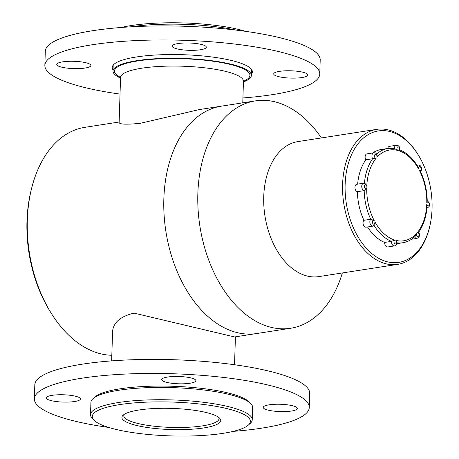 <?xml version="1.0" encoding="UTF-8"?>
<svg xmlns="http://www.w3.org/2000/svg" width="459" height="459" viewBox="0 0 459 459"><rect width="100%" height="100%" fill="white"/><g stroke="black" fill="none" stroke-linecap="round" stroke-linejoin="round"><path stroke-width="0.69" d="M119.151 122.014L84.869 127.332A115.048 74.031 81.2 0 0 31.447 188.993A115.048 74.031 81.2 0 0 27.328 220.119A115.048 74.031 81.2 0 0 50.547 312.131A115.048 74.031 81.2 0 0 111.818 355.266M119.145 122.18L119.047 122.392C119.139 124.383 126.196 124.699 140.213 123.322L199.361 109.575L221.387 106.161A115.048 74.031 81.2 0 0 163.846 198.948A115.048 74.031 81.2 0 0 256.65 333.538L290.645 328.265A115.048 74.031 81.2 0 0 342.345 272.95M321.409 137.947A115.048 74.031 81.2 0 0 276.542 102.248A115.048 74.031 81.2 0 0 255.376 100.888L221.387 106.161A115.048 74.031 81.2 0 0 165.86 231.193A115.048 74.031 81.2 0 0 256.65 333.538L234.624 336.952L134.074 313.124C120.115 316.4 112.903 322.889 112.444 332.603L112.484 334.227M50.547 312.131L49.452 310.33A111.451 71.719 -98.8 0 1 26.961 221.198A111.451 71.719 -98.8 0 1 30.948 191.036L31.447 188.993M255.376 100.888A115.048 74.031 81.2 0 0 199.854 225.92A115.048 74.031 81.2 0 0 290.645 328.265M376.759 129.358L297.897 141.59A68.311 43.955 81.2 0 0 264.929 215.828A68.311 43.955 81.2 0 0 318.833 276.599L397.701 264.367A68.311 43.955 -98.8 0 1 342.598 184.455A68.311 43.955 -98.8 0 1 376.759 129.358A68.311 43.955 -98.8 0 1 389.324 130.167A68.311 43.955 -98.8 0 1 418.074 154.643L418.625 155.544A66.515 42.802 81.2 0 0 390.632 131.716A66.515 42.802 81.2 0 0 345.529 178.379A66.515 42.802 81.2 0 0 378.268 258.078A66.515 42.802 81.2 0 0 429.664 226.735A66.515 42.802 81.2 0 0 418.625 155.544M429.664 226.735L429.417 227.756A68.311 43.955 -98.8 0 1 397.701 264.367M62.246 402.044A17.075 3.655 -178.2 0 0 80.411 398.969A17.075 3.655 -178.2 0 0 63.457 394.774A17.075 3.655 -178.2 0 0 46.273 397.896A17.075 3.655 -178.2 0 0 62.246 402.044M279.21 411.539A17.075 3.655 -178.2 0 0 297.375 408.458A17.075 3.655 -178.2 0 0 280.42 404.27A17.075 3.655 -178.2 0 0 263.236 407.385A17.075 3.655 -178.2 0 0 279.21 411.539M233.224 431.368A137.516 29.439 -178.2 0 0 309.274 407.494A137.516 29.439 -178.2 0 0 172.75 373.752A137.516 29.439 -178.2 0 0 34.373 398.86A137.516 29.439 -178.2 0 0 108.777 427.455M177.702 383.758A17.075 3.655 -178.2 0 0 195.867 380.677A17.075 3.655 -178.2 0 0 178.912 376.489A17.075 3.655 -178.2 0 0 161.729 379.604A17.075 3.655 -178.2 0 0 177.702 383.758M309.274 407.494L309.716 393.455A137.516 29.439 -178.2 0 0 173.192 359.713A137.516 29.439 -178.2 0 0 34.815 384.814L34.373 398.86M120.028 94.089A137.516 29.439 1.8 0 1 44.856 65.379L45.298 51.339A137.516 29.439 1.8 0 1 45.573 49.664A137.516 29.439 1.8 0 1 187.605 26.37A137.516 29.439 1.8 0 1 320.198 59.98L319.757 74.019A137.516 29.439 1.8 0 1 242.926 97.951M44.856 65.379A137.516 29.439 1.8 0 1 45.131 63.703A137.516 29.439 1.8 0 1 187.163 40.415A137.516 29.439 1.8 0 1 319.757 74.019M113.057 69.917A70.107 15.009 1.8 0 1 112.231 67.496A70.107 15.009 1.8 0 1 112.375 66.641A70.107 15.009 1.8 0 1 184.782 54.77A70.107 15.009 1.8 0 1 252.375 71.902A70.107 15.009 1.8 0 1 251.406 74.266M172.223 45.917A17.075 3.655 1.8 0 1 189.86 43.026A17.075 3.655 1.8 0 1 206.321 47.202A17.075 3.655 1.8 0 1 189.137 50.318A17.075 3.655 1.8 0 1 172.182 46.13A17.075 3.655 1.8 0 1 172.223 45.917M56.79 64.214A17.075 3.655 1.8 0 1 74.427 61.322A17.075 3.655 1.8 0 1 90.893 65.494A17.075 3.655 1.8 0 1 73.704 68.609A17.075 3.655 1.8 0 1 56.755 64.421A17.075 3.655 1.8 0 1 56.79 64.214M273.753 73.698A17.075 3.655 1.8 0 1 291.39 70.806A17.075 3.655 1.8 0 1 307.857 74.978A17.075 3.655 1.8 0 1 290.673 78.093A17.075 3.655 1.8 0 1 273.719 73.905A17.075 3.655 1.8 0 1 273.753 73.698M376.655 154.149A47.725 30.713 -98.8 0 1 388.073 148.435L381.274 149.491A47.725 30.713 81.2 0 0 372.651 152.973M365.823 159.807L372.622 158.751A3.764 2.421 -98.8 0 1 372.008 155.01A3.764 2.421 -98.8 0 1 373.798 152.795L366.999 153.851A3.764 2.421 81.2 0 0 365.209 156.06A3.764 2.421 81.2 0 0 365.823 159.807A47.725 30.713 81.2 0 0 357.636 184.134M364.417 183.279L365.02 183.365L366.77 186.279A1.968 1.268 81.2 0 0 364.825 184.977A1.968 1.268 81.2 0 0 364.727 188.012A1.968 1.268 81.2 0 0 366.718 187.811L364.188 190.628A3.764 2.421 -98.8 0 1 361.755 186.842A3.764 2.421 -98.8 0 1 363.626 183.204L356.827 184.26A3.764 2.421 81.2 0 0 354.962 187.897A3.764 2.421 81.2 0 0 357.389 191.684L364.188 190.628A47.725 30.713 -98.8 0 0 370.717 219.253L363.918 220.309A3.764 2.421 81.2 0 0 363.304 224.686A3.764 2.421 81.2 0 0 366.081 227.194L372.88 226.138A3.764 2.421 -98.8 0 1 370.103 223.631A3.764 2.421 -98.8 0 1 370.717 219.253L374.188 220.549A1.968 1.268 81.2 0 0 372.392 221.611A1.968 1.268 81.2 0 0 373.764 224.153A1.968 1.268 81.2 0 0 374.883 221.835L374.802 224.83L372.88 226.138M357.389 191.684A47.725 30.713 81.2 0 0 363.918 220.309M374.137 225.581A47.725 30.713 -98.8 0 0 391.47 241.365L384.671 242.421A3.764 2.421 81.2 0 0 387.7 246.971L394.499 245.915A3.764 2.421 -98.8 0 1 391.47 241.365L394.826 240.08A1.968 1.268 81.2 0 0 394.229 242.88A1.968 1.268 81.2 0 0 396.26 243.442A1.968 1.268 81.2 0 0 395.853 240.367L396.972 241.864C397.121 244.205 396.295 245.559 394.499 245.915M367.544 226.964A47.725 30.713 81.2 0 0 384.671 242.421M394.39 148.412A3.764 2.421 -98.8 0 1 396.278 145.279L389.479 146.335A3.764 2.421 81.2 0 0 387.694 148.492M396.995 242.822A47.725 30.713 -98.8 0 0 402.704 242.759C407.317 242.013 411.465 239.873 415.137 236.328L416.588 233.43A1.968 1.268 81.2 0 0 417.541 236.328A1.968 1.268 81.2 0 0 419.044 234.583A1.968 1.268 81.2 0 0 417.346 232.547C418.579 232.105 418.849 232.065 418.155 232.443M414.603 236.833A3.764 2.421 -98.8 0 0 416.979 238.399C419.755 236.942 420.306 234.888 418.631 232.237L418.631 232.283C423.41 225.553 426.216 217.124 427.031 206.998L426.727 204.496A1.968 1.268 81.2 0 0 428.672 205.793A1.968 1.268 81.2 0 0 428.769 202.758A1.968 1.268 81.2 0 0 426.778 202.964L427.226 200.99C427.042 190.508 424.804 180.697 420.513 171.557L419.308 170.226A1.968 1.268 81.2 0 0 421.104 169.159A1.968 1.268 81.2 0 0 419.733 166.617A1.968 1.268 81.2 0 0 418.614 168.941L417.73 166.387C412.744 158.223 406.743 152.709 399.732 149.846M373.798 152.795C375.422 152.595 376.558 153.404 377.195 155.222L376.908 157.345A1.968 1.268 81.2 0 0 375.955 154.442A1.968 1.268 81.2 0 0 374.452 156.192A1.968 1.268 81.2 0 0 376.151 158.223L372.622 158.751A47.725 30.713 -98.8 0 0 364.423 183.204M399.307 149.829C400.139 150.082 399.927 150.374 398.67 150.69A1.968 1.268 81.2 0 0 399.267 147.89A1.968 1.268 81.2 0 0 397.236 147.328A1.968 1.268 81.2 0 0 397.643 150.409L394.39 148.464M121.411 27.465A79.097 16.931 1.8 0 1 245.731 31.367M236.115 30.116A80.893 17.316 -178.2 0 0 131.09 26.817M243.431 81.949A69.211 14.814 -178.2 0 0 251.366 75.391A69.211 14.814 -178.2 0 0 245.008 68.896A69.211 14.814 -178.2 0 0 167.592 58.293A69.211 14.814 -178.2 0 0 113.017 71.047A69.211 14.814 -178.2 0 0 120.533 78.087M124.263 414.339A47.638 10.196 -178.2 0 0 123.769 415.722A47.638 10.196 -178.2 0 0 151.424 425.883A47.638 10.196 -178.2 0 0 202.511 425.872A47.638 10.196 -178.2 0 0 218.995 418.711A47.638 10.196 -178.2 0 0 218.593 417.3M203.63 427.954A49.434 10.58 1.8 0 1 145.796 427.272A49.434 10.58 1.8 0 1 123.19 415.143A49.434 10.58 1.8 0 1 171.66 408.395A49.434 10.58 1.8 0 1 219.609 418.172A49.434 10.58 1.8 0 1 203.63 427.954M223.005 433.342A79.097 16.931 -178.2 0 0 248.348 425.103A79.097 16.931 -178.2 0 0 171.861 402.05A79.097 16.931 -178.2 0 0 94.078 420.255A79.097 16.931 -178.2 0 0 223.005 433.342M94.078 420.255L92.374 418.533A80.893 17.316 1.8 0 1 90.532 414.678A80.893 17.316 1.8 0 1 118.531 402.52A80.893 17.316 1.8 0 1 205.276 402.503A80.893 17.316 1.8 0 1 252.238 419.761A80.893 17.316 1.8 0 1 250.149 423.491L248.348 425.103M252.238 419.761L252.622 407.472A80.893 17.316 -178.2 0 0 250.775 403.616A80.893 17.316 -178.2 0 0 118.915 390.236A80.893 17.316 -178.2 0 0 92.999 398.659A80.893 17.316 -178.2 0 0 90.916 402.394L90.532 414.678M92.999 398.659L94.806 397.046A79.097 16.931 1.8 0 1 120.143 388.807A79.097 16.931 1.8 0 1 249.076 401.895L250.775 403.616M366.718 187.811A45.929 29.554 81.2 0 0 374.188 220.549M374.883 221.835A45.929 29.554 81.2 0 0 394.826 240.08M395.853 240.367A45.929 29.554 81.2 0 0 416.588 233.43M417.346 232.547A45.929 29.554 81.2 0 0 426.727 204.496M426.778 202.964A45.929 29.554 81.2 0 0 419.308 170.226M418.614 168.941A45.929 29.554 81.2 0 0 398.67 150.69M397.643 150.409A45.929 29.554 81.2 0 0 376.908 157.345M376.151 158.223A45.929 29.554 81.2 0 0 366.77 186.279M417.122 165.401A3.764 2.421 -98.8 0 1 417.897 165.056L416.99 165.2M427.151 207.99A3.764 2.421 -98.8 0 1 426.95 208.007L427.151 207.99C430.737 205.93 430.657 203.457 426.904 200.566M120.551 77.387A67.771 14.504 1.8 0 1 153.966 59.182A67.771 14.504 1.8 0 1 243.706 68.988A67.771 14.504 1.8 0 1 243.454 81.254M243.901 79.826L243.448 81.295A61.477 13.162 -178.2 0 0 237.802 75.523A61.477 13.162 -178.2 0 0 169.027 66.102A61.477 13.162 -178.2 0 0 120.551 77.433L119.133 122.593M402.704 242.759L396.846 243.672M416.979 238.399L411.557 239.237M394.746 148.464L388.073 148.435M365.02 183.365L363.626 183.204M420.484 171.786C422.257 170.146 421.896 164.712 417.897 165.056M399.869 150.064C400.03 146.914 398.831 145.319 396.278 145.279M113.207 65.132L113.017 71.047M251.555 69.481L251.366 75.391M243.448 81.295L242.771 102.845M120.551 77.433L120.195 75.942M234.543 364.75L235.421 336.831M111.646 360.889L112.587 330.962"/></g></svg>
